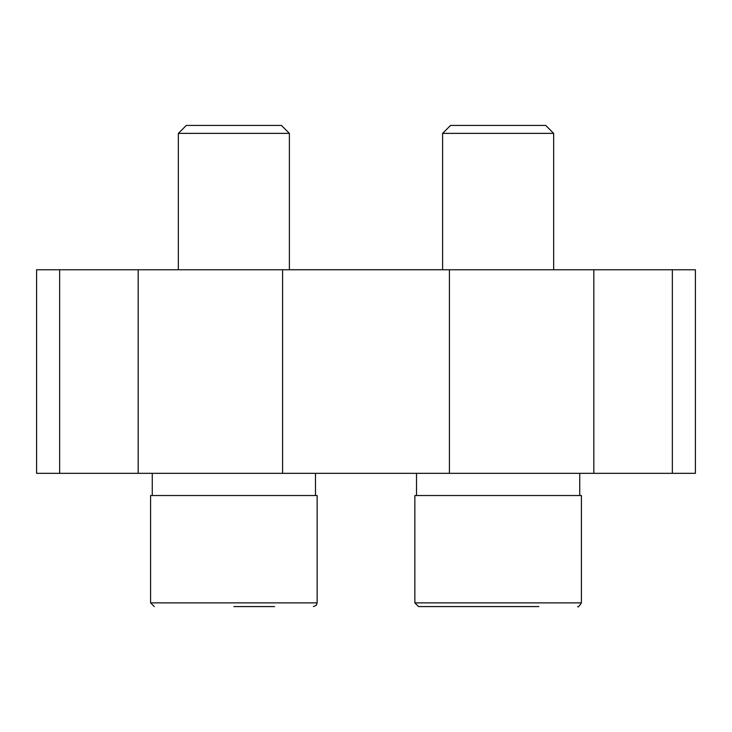 <?xml version="1.0" encoding="UTF-8"?>
<svg xmlns="http://www.w3.org/2000/svg" width="732" height="732" viewBox="0 0 732 732"><rect width="100%" height="100%" fill="white"/><g stroke="black" fill="none" stroke-linecap="round" stroke-linejoin="round"><path stroke-width="1.1" d="M672.36 473.329L672.36 269.769L695.4 269.769L695.4 473.329L282.589 473.329L282.589 269.769L36.6 269.769L36.6 473.329L59.64 473.329L59.64 269.769M282.589 269.769L672.36 269.769M282.589 473.329L59.64 473.329M579.744 495.537L579.744 473.329M315.483 495.537L315.483 473.329M414.852 602.875L581.409 602.875L581.409 495.537L414.852 495.537L414.852 602.875L418.558 606.572L538.843 606.572M418.558 606.572L498.126 606.572M442.613 269.769L442.613 133.37L553.648 133.37L553.648 269.769M442.613 133.37L450.555 125.428L545.697 125.428L553.648 133.37M233.874 606.572L274.582 606.572M154.296 606.572L150.591 602.875L150.591 495.537L317.148 495.537L317.148 602.875L316.242 605.3L313.442 606.572L316.242 605.3L317.148 602.875L150.591 602.875M178.352 269.769L178.352 133.37L289.387 133.37L289.387 269.769M178.352 133.37L186.303 125.428L281.445 125.428L289.387 133.37M138.174 473.329L138.174 269.769M593.826 473.329L593.826 269.769M449.411 473.329L449.411 269.769M442.613 269.733L289.387 269.733M416.517 495.537L416.517 473.329M152.256 495.537L152.256 473.329M581.409 602.875C579.122 606.371 577.887 607.606 577.704 606.572C577.887 607.606 579.122 606.371 581.409 602.875"/></g></svg>
